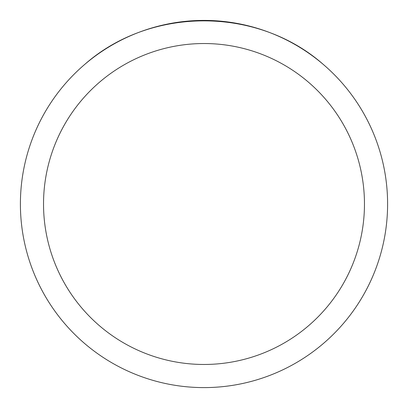 <?xml version="1.0" encoding="UTF-8"?>
<svg xmlns="http://www.w3.org/2000/svg" width="408" height="408" viewBox="0 0 408 408"><rect width="100%" height="100%" fill="white"/><g stroke="black" fill="none" stroke-linecap="round" stroke-linejoin="round"><path stroke-width="0.61" d="M20.4 204A183.6 183.6 0 0 1 295.8 44.997A183.6 183.6 0 0 1 295.8 363.003A183.6 183.6 0 0 1 20.4 204M323.325 64.464C257.484 6.324 150.516 6.324 84.675 64.464A183.6 183.6 0 0 0 127.184 370.76A183.6 183.6 0 0 0 323.325 64.464M43.529 204A160.471 160.471 0 0 0 284.233 342.97A160.471 160.471 0 0 0 284.233 65.03A160.471 160.471 0 0 0 43.529 204"/></g></svg>

